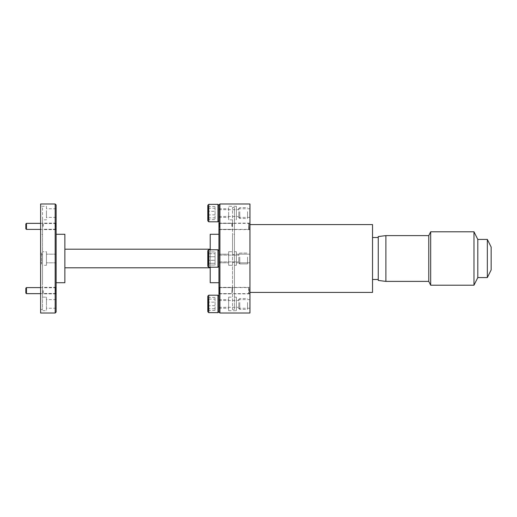 <?xml version="1.0" encoding="UTF-8"?>
<svg xmlns="http://www.w3.org/2000/svg" width="517" height="517" viewBox="0 0 517 517"><rect width="100%" height="100%" fill="white"/><g stroke="black" fill="none" stroke-linecap="round" stroke-linejoin="round"><path stroke-width="0.39" stroke-dasharray="2.58 1.94" d="M234.44 287.594L234.44 293.869L234.44 287.374L234.44 290.619L234.44 287.594L219.544 287.594L219.544 290.619L219.544 287.594L218.937 288.195L218.937 290.619L218.937 288.195L219.544 287.594L219.544 293.65L218.937 293.042L218.937 288.195L218.937 293.042L219.544 293.65L219.544 287.594L248.612 287.594L248.612 293.65L248.612 287.594L249.22 288.195L249.22 293.042L249.22 288.195L249.22 293.042L248.612 293.65L219.544 293.65L219.544 290.619L219.544 293.65L234.44 293.65L234.44 290.619L234.44 293.65M207.795 260.394L207.795 265.589L207.795 260.394L215.059 260.251L208.28 260.251L208.28 253.698L215.059 253.698L208.28 253.698L208.28 251.947L215.059 251.947L208.28 251.947L208.28 256.749L215.059 256.749L215.059 265.053L215.059 251.947L215.059 265.053L215.059 251.947L215.059 256.749L208.28 256.749L207.795 256.606L207.795 251.411L207.795 260.394L208.28 260.251L208.28 253.698L207.795 253.304L208.28 253.698L208.28 251.947L207.795 251.411L207.795 253.304M207.795 263.696L207.795 251.411L208.28 251.947L208.28 256.749L207.795 256.606L207.795 263.696L208.28 263.302L208.28 265.053L208.28 260.251L208.28 265.053L207.795 265.589L207.795 263.696L208.28 263.302L208.28 265.053L215.059 265.053L208.28 265.053L207.795 265.589L207.795 263.696M215.059 263.302L208.28 263.302L215.059 263.302M208.765 249.776L207.795 250.745L207.795 266.255L207.795 250.745L207.795 266.255L208.765 267.224L208.765 249.776L208.765 267.224L208.765 249.776L217.967 249.776L217.967 267.224L217.967 249.776L217.967 267.224L218.937 266.255L218.937 250.745L218.937 266.255M238.802 259.657L238.802 254.041L238.802 259.657M239.772 257.091L239.772 263.928L239.772 257.091M218.937 259.379L218.937 255.107L218.937 259.379M238.802 257.621L238.802 261.893L238.802 257.621M247.527 257.091L247.527 263.928L247.527 257.091M215.059 302.18L215.059 310.478L215.059 297.372L215.059 302.18L208.28 302.18L207.795 302.031L207.795 296.836L208.28 297.372L208.28 310.478L208.28 299.123L207.795 298.729M215.059 310.478L208.28 310.478L207.795 311.014L207.795 302.031M207.795 309.121L208.28 308.727L215.059 308.727M207.795 305.818L215.059 305.676M215.059 297.372L208.28 297.372L208.28 299.123L215.059 299.123M207.795 296.17L207.795 311.68M218.937 301.909L218.937 311.68L218.937 301.909M217.967 295.201L217.967 312.649M238.802 305.082L238.802 299.466L238.802 305.082M239.772 302.516L239.772 309.353L239.772 302.516M218.937 304.804L218.937 300.532L218.937 304.804M238.802 303.046L238.802 307.318L238.802 303.046M247.527 302.516L247.527 309.353L247.527 302.516M56.133 228.805L56.133 223.958L56.133 228.805L55.526 229.406L55.526 223.35L55.526 229.406L40.63 229.406M56.133 223.958L55.526 223.35L40.63 223.35M25.85 223.958L25.85 228.805M26.457 229.406L26.457 223.35M215.059 211.324L215.059 219.628L215.059 206.522L215.059 211.324L208.28 211.324L207.795 211.182L207.795 205.986L207.795 207.879L208.28 208.273L208.28 206.522L207.795 205.986M215.059 214.82L207.795 214.969L207.795 220.164L207.795 211.182M207.795 218.271L208.28 217.877L208.28 219.628L208.28 208.273L215.059 208.273M207.795 220.164L208.28 219.628L215.059 219.628M215.059 206.522L208.28 206.522L208.28 217.877L215.059 217.877M207.795 205.32L207.795 220.83M218.937 211.059L218.937 220.83L218.937 211.059M217.967 204.351L217.967 221.799M238.802 214.232L238.802 208.616L238.802 214.232M239.772 211.666L239.772 218.504L239.772 211.666M218.937 213.954L218.937 209.682L218.937 213.954M238.802 212.196L238.802 216.468L238.802 212.196M247.527 211.666L247.527 218.504L247.527 211.666M56.133 293.042L56.133 288.195L56.133 293.042L55.526 293.65L55.526 287.594L55.526 293.65L40.63 293.65M56.133 288.195L55.526 287.594L40.63 287.594M25.85 288.195L25.85 293.042M26.457 293.65L26.457 287.594M249.95 293.598L249.95 290.619L249.95 293.598L248.664 293.598L249.22 293.042L249.22 288.195L248.664 287.639L248.664 293.598L248.664 287.639L249.95 287.639L249.95 290.619L249.95 287.639M218.937 226.381L218.937 223.131L218.937 226.381M219.544 226.381L219.544 223.35L219.544 226.381M234.44 226.381L234.44 223.131L234.44 226.381M249.22 226.381L249.22 228.805L249.22 226.381M248.664 226.381L248.664 229.361L248.664 226.381M491.15 247.055L491.15 269.945M487.337 239.423L487.337 277.577M477.798 239.423L477.798 277.577M473.979 231.79L473.979 285.21M430.68 231.79L430.68 285.21M428.774 235.61L428.774 281.39M385.889 235.61L385.889 281.39M378.257 236.56L378.257 280.44M378.257 244.522L378.257 279.484L378.257 244.522M372.537 244.522L372.537 279.484L372.537 244.522M236.379 213.075L236.379 217.386L236.379 213.075M249.95 213.075L249.95 217.386L249.95 213.075M236.379 258.5L236.379 254.19L236.379 258.5M249.95 258.5L249.95 292.415L249.95 258.5M236.379 303.925L236.379 299.614L236.379 303.925M249.95 303.925L249.95 299.614L249.95 303.925M236.379 206.289L236.379 219.861L236.379 206.289L228.63 206.289L228.63 219.861L232.508 219.861L232.508 207.53L232.508 219.861M236.379 251.714L236.379 265.286L236.379 251.714L236.379 265.286L236.379 251.714L234.44 251.714L234.44 254.59L234.44 207.53L234.44 265.286L234.44 251.714L236.379 251.714M236.379 297.139L236.379 310.711L236.379 297.139L234.44 297.139L234.44 309.47L234.44 262.41L234.44 297.139M249.95 226.381L249.95 223.131L249.95 226.381M372.537 292.415L372.537 224.585M249.95 290.619L249.95 293.869L249.95 290.619M249.95 313.011L249.95 203.989M234.44 234.272L234.44 282.728L234.44 234.272L232.508 234.272L232.508 282.728L234.44 282.728M234.44 219.861L234.44 207.53L234.44 219.861L236.379 219.861M41.599 253.072L41.599 263.928L41.599 253.072L40.63 253.072L41.599 253.072M42.568 226.381L42.568 222.504L42.568 226.381M43.073 226.381L43.073 223.499L43.073 226.381M56.133 226.381L56.133 223.131L56.133 226.381M42.568 290.619L42.568 286.741L42.568 290.619M43.073 290.619L43.073 293.501L43.073 290.619M56.133 290.619L56.133 293.869L56.133 290.619M43.195 290.619L43.195 293.869L43.195 290.619M43.195 226.381L43.195 223.131L43.195 226.381M232.508 290.619L232.508 286.741L232.508 290.619M231.875 290.619L231.875 293.869L231.875 290.619M218.937 290.619L218.937 293.869L218.937 290.619M232.508 226.381L232.508 222.504L232.508 226.381M231.875 226.381L231.875 223.131L231.875 226.381M232.094 226.381L232.094 223.402L232.094 226.381M232.094 290.619L232.094 287.639L232.094 290.619M210.219 267.806L64.858 267.806L64.858 249.194L210.219 249.194L210.219 267.806L210.219 249.194M64.858 267.806L64.858 249.194M210.219 234.272L210.219 282.728M210.219 267.224L210.219 249.776M64.858 282.728L64.858 234.272M56.133 312.042L56.133 204.958M55.164 203.989L55.164 313.011M218.937 204.958L218.937 312.042M219.906 313.011L219.906 203.989M42.568 265.286L42.568 251.714L42.568 265.286L42.568 262.41L40.63 262.41L40.63 254.59L42.568 254.59L42.568 207.53L40.63 207.53L40.63 206.289L40.63 309.47L42.568 309.47L42.568 262.41L42.568 265.286L46.446 265.286L46.446 251.714L42.568 251.714L46.446 251.714L46.446 265.286L42.568 265.286M46.446 258.5L46.446 262.81L46.446 258.5M40.63 310.711L40.63 309.47L40.63 310.711L46.446 310.711L46.446 297.139L42.568 297.139M46.446 303.925L46.446 299.614L46.446 303.925M46.446 297.139L46.446 310.711M46.446 265.286L46.446 251.714L46.446 265.286M42.568 219.861L42.568 254.59L40.63 254.59L40.63 207.53L42.568 207.53L42.568 219.861L46.446 219.861L46.446 206.289L40.63 206.289M46.446 213.075L46.446 217.386L46.446 213.075M46.446 206.289L46.446 219.861M232.508 262.41L232.508 309.47L234.44 309.47L232.508 309.47L232.508 262.41L234.44 262.41L232.508 262.41M234.44 265.286L236.379 265.286L234.44 265.286M232.508 254.59L234.44 254.59L232.508 254.59L232.508 207.53L232.508 254.59M228.63 251.714L232.508 251.714L232.508 265.286L232.508 251.714L228.63 251.714L228.63 265.286L232.508 265.286L228.63 265.286L228.63 251.714M228.63 258.5L228.63 262.81L228.63 258.5M228.63 297.139L228.63 310.711L228.63 297.139L232.508 297.139M228.63 310.711L236.379 310.711M228.63 303.925L228.63 299.614L228.63 303.925M234.44 207.53L232.508 207.53L234.44 207.53M228.63 213.075L228.63 217.386L228.63 213.075M228.63 219.861L228.63 206.289M40.63 263.928L41.599 263.928L40.63 263.928L40.63 253.072L40.63 263.928M232.508 282.728L232.508 234.272M218.937 234.272L218.937 282.728L218.937 234.272M218.937 258.5L218.937 262.81L218.937 258.5M218.937 303.925L218.937 299.614L218.937 303.925M218.937 213.075L218.937 217.386L218.937 213.075M56.133 282.728L56.133 234.272L56.133 282.728M56.133 258.5L56.133 262.81L56.133 258.5M56.133 303.925L56.133 299.614L56.133 303.925M56.133 213.075L56.133 217.386L56.133 213.075M40.63 313.011L40.63 203.989M40.63 309.47L40.63 262.41L42.568 262.41L42.568 309.47L40.63 309.47M42.568 234.272L42.568 282.728L42.568 234.272L40.63 234.272L40.63 282.728L42.568 282.728M40.63 282.728L40.63 234.272M234.44 223.35L219.544 223.35L218.937 223.958L219.544 223.35L219.544 229.406L218.937 228.805L218.937 223.958L218.937 228.805L219.544 229.406L219.544 223.35L248.612 223.35L248.612 229.406L248.612 223.35L249.22 223.958L249.22 228.805L249.22 223.958L248.664 223.402L249.95 223.402M249.95 229.361L248.664 229.361L249.22 228.805L248.612 229.406L219.544 229.406L234.44 229.406M208.28 256.749L208.28 263.302L208.28 256.749M208.765 312.649L208.765 295.201M208.765 221.799L208.765 204.351M238.802 262.959L239.772 263.928L247.527 263.928L239.772 263.928L238.802 262.959M218.937 261.893L238.802 261.893L218.937 261.893M239.772 253.072L247.527 253.072L239.772 253.072L238.802 254.041L239.772 253.072M218.937 255.107L238.802 255.107L218.937 255.107M238.802 308.384L239.772 309.353L247.527 309.353M218.937 307.318L238.802 307.318M238.802 299.466L239.772 298.496L247.527 298.496M218.937 300.532L238.802 300.532M238.802 217.534L239.772 218.504L247.527 218.504M218.937 216.468L238.802 216.468M238.802 208.616L239.772 207.647L247.527 207.647M218.937 209.682L238.802 209.682M208.765 267.224L217.967 267.224M218.937 250.745L217.967 249.776M249.95 208.765L236.379 208.765M249.95 254.19L236.379 254.19L249.95 254.19M249.95 299.614L236.379 299.614M249.95 223.131L234.44 223.131M249.95 287.374L234.44 287.374M56.133 223.499L43.073 223.499L42.568 222.989M56.133 287.736L43.073 287.736L42.568 287.226M56.133 287.374L43.195 287.374L42.568 286.741M56.133 223.131L43.195 223.131L42.568 222.504M218.937 287.374L231.875 287.374L232.508 286.741M218.937 223.131L231.875 223.131L232.508 222.504M218.937 223.402L232.094 223.402L232.508 222.989M218.937 287.639L232.094 287.639L232.508 287.226M218.937 208.765L228.63 208.765M218.937 254.19L228.63 254.19L218.937 254.19M218.937 299.614L228.63 299.614M56.133 208.765L46.446 208.765M56.133 254.19L46.446 254.19L56.133 254.19M56.133 299.614L46.446 299.614M56.133 262.81L46.446 262.81L56.133 262.81M56.133 308.235L46.446 308.235M56.133 217.386L46.446 217.386M218.937 262.81L228.63 262.81L218.937 262.81M218.937 308.235L228.63 308.235M218.937 217.386L228.63 217.386M218.937 293.598L232.094 293.598L232.508 294.011M218.937 229.361L232.094 229.361L232.508 229.774M218.937 229.626L231.875 229.626L232.508 230.259M218.937 293.869L231.875 293.869L232.508 294.496M56.133 229.626L43.195 229.626L42.568 230.259M56.133 293.869L43.195 293.869L42.568 294.496M56.133 293.501L43.073 293.501L42.568 294.011M56.133 229.264L43.073 229.264L42.568 229.774M249.95 293.869L234.44 293.869M249.95 229.626L234.44 229.626M249.95 262.81L236.379 262.81L249.95 262.81M249.95 308.235L236.379 308.235M249.95 217.386L236.379 217.386"/><path stroke-width="0.78" d="M207.795 253.304L207.795 260.394M207.795 266.255L207.795 250.745L208.765 249.776L208.765 267.224L207.795 266.255M218.937 266.255L217.967 267.224L217.967 249.776L208.765 249.776M207.795 296.836L207.795 311.014M207.795 311.68L207.795 296.17L208.765 295.201L208.765 312.649L207.795 311.68M218.937 311.68L217.967 312.649L217.967 295.201L208.765 295.201M26.457 229.406L25.85 228.805L25.85 223.958L26.457 223.35L26.457 229.406L40.63 229.406M26.457 223.35L40.63 223.35M207.795 207.879L207.795 214.969M207.795 220.83L207.795 205.32L208.765 204.351L208.765 221.799L207.795 220.83M218.937 220.83L217.967 221.799L217.967 204.351L208.765 204.351M26.457 293.65L25.85 293.042L25.85 288.195L26.457 287.594L26.457 293.65L40.63 293.65M26.457 287.594L40.63 287.594M487.337 239.423L487.337 277.577L491.15 269.945L491.15 247.055L487.337 239.423L477.798 239.423L473.979 231.79L430.68 231.79L430.68 285.21L473.979 285.21L473.979 231.79M487.337 277.577L477.798 277.577L477.798 239.423M428.774 281.39L428.774 235.61L385.889 235.61L385.889 281.39L428.774 281.39L430.68 285.21M385.889 281.39L378.257 280.44L378.257 236.56L385.889 235.61M249.95 224.585L372.537 224.585L372.537 292.415L249.95 292.415M249.95 203.989L249.95 313.011L219.906 313.011L218.937 312.042L218.937 204.958L219.906 203.989L249.95 203.989M64.858 267.806L210.219 267.806M210.219 249.194L64.858 249.194M218.937 282.728L210.219 282.728L210.219 267.224M210.219 249.776L210.219 234.272L218.937 234.272M56.133 234.272L64.858 234.272L64.858 282.728L56.133 282.728M55.164 313.011L56.133 312.042L56.133 204.958L55.164 203.989L40.63 203.989L40.63 313.011L55.164 313.011L55.164 203.989M219.906 203.989L219.906 313.011M208.765 267.224L217.967 267.224M218.937 250.745L217.967 249.776M208.765 312.649L217.967 312.649M218.937 296.17L217.967 295.201M208.765 221.799L217.967 221.799M218.937 205.32L217.967 204.351M477.798 277.577L473.979 285.21M378.257 279.484L372.537 279.484M378.257 237.516L372.537 237.516M428.774 235.61L430.68 231.79"/></g></svg>
